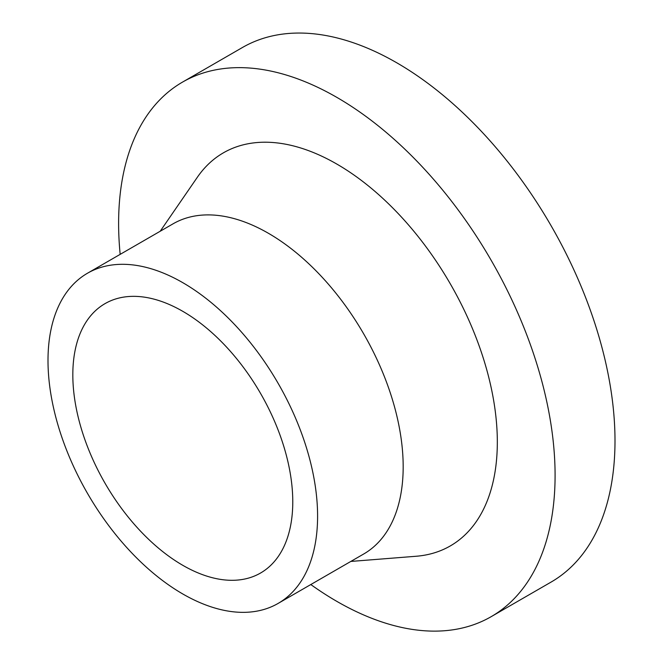 <?xml version="1.0" encoding="UTF-8"?>
<svg xmlns="http://www.w3.org/2000/svg" width="663" height="663" viewBox="0 0 663 663"><rect width="100%" height="100%" fill="white"/><g stroke="black" fill="none" stroke-linecap="round" stroke-linejoin="round"><path stroke-width="0.99" d="M120.169 254.36A308.643 178.198 60 0 1 118.611 223.381A308.643 178.198 60 0 1 182.532 82.096A308.643 178.198 60 0 1 420.367 164.78A308.643 178.198 60 0 1 555.088 475.388A308.643 178.198 60 0 1 491.167 616.673A308.643 178.198 60 0 1 310.798 584.542M182.532 82.096L242.443 47.504A308.643 178.198 60 0 1 480.277 130.188A308.643 178.198 60 0 1 614.999 440.796A308.643 178.198 60 0 1 551.077 582.089L491.167 616.673M87.483 273.231L173.068 223.821A190.629 110.058 60 0 1 319.964 274.896A190.629 110.058 60 0 1 403.179 466.735A190.629 110.058 60 0 1 363.697 554.003L278.112 603.421A190.629 110.058 60 0 1 131.208 552.345A190.629 110.058 60 0 1 48.001 360.498A190.629 110.058 60 0 1 87.483 273.231A190.629 110.058 60 0 1 234.379 324.306A190.629 110.058 60 0 1 317.594 516.145A190.629 110.058 60 0 1 278.112 603.421M160.197 231.254L197.35 177.253A226.945 131.025 60 0 1 377.877 193.928A226.945 131.025 60 0 1 497.325 442.03A226.945 131.025 60 0 1 416.165 556.257L350.826 561.437M72.822 374.827A155.532 89.795 60 0 1 105.027 303.629A155.532 89.795 60 0 1 224.881 345.299A155.532 89.795 60 0 1 292.773 501.816A155.532 89.795 60 0 1 260.559 573.023A155.532 89.795 60 0 1 140.705 531.353A155.532 89.795 60 0 1 72.822 374.827"/></g></svg>
